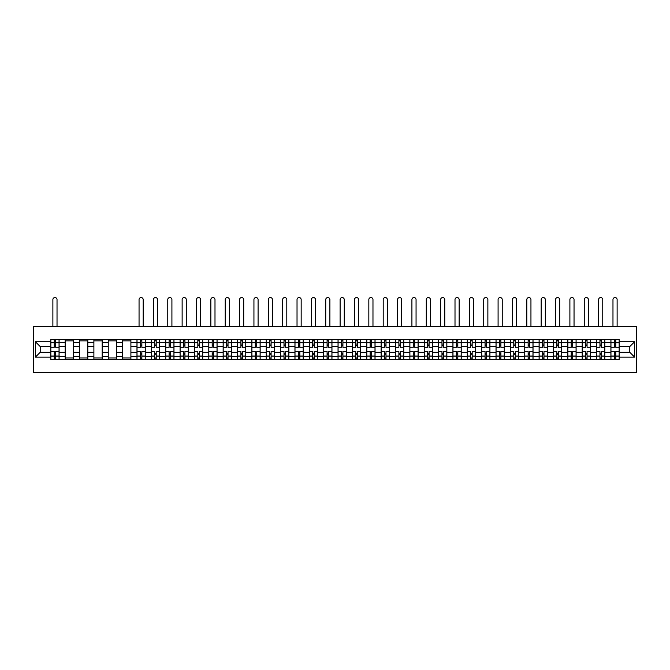 <?xml version="1.0" encoding="UTF-8"?>
<svg xmlns="http://www.w3.org/2000/svg" width="670" height="670" viewBox="0 0 670 670"><rect width="100%" height="100%" fill="white"/><g stroke="black" fill="none" stroke-linecap="round" stroke-linejoin="round"><path stroke-width="1" d="M33.5 372.445L636.5 372.445L636.5 326.416L33.5 326.416L33.5 372.445M65.166 359.329L65.166 342.345L59.094 342.345L59.094 359.329M59.094 342.345L59.094 339.531M65.166 342.345L65.166 339.531M73.457 339.531L73.457 359.329M79.529 359.329L79.529 339.531M87.812 339.531L87.812 359.329M93.892 359.329L93.892 339.531M102.175 339.531L102.175 359.329M108.255 359.329L108.255 339.531M116.538 339.531L116.538 359.329M122.618 359.329L122.618 339.531M130.901 339.531L130.901 359.329M136.973 359.329L136.973 339.531M145.264 339.531L145.264 359.329M151.336 359.329L151.336 339.531M159.627 339.531L159.627 359.329M165.699 359.329L165.699 339.531M173.982 339.531L173.982 359.329M180.062 359.329L180.062 339.531M188.345 339.531L188.345 359.329M194.426 359.329L194.426 339.531M202.708 339.531L202.708 359.329M208.78 359.329L208.78 339.531M217.072 339.531L217.072 359.329M223.144 359.329L223.144 339.531M231.435 339.531L231.435 359.329M237.507 359.329L237.507 339.531M245.79 339.531L245.79 359.329M251.87 359.329L251.87 339.531M260.153 339.531L260.153 359.329M266.233 359.329L266.233 339.531M274.516 339.531L274.516 359.329M280.596 359.329L280.596 339.531M288.879 339.531L288.879 359.329M294.951 359.329L294.951 339.531M303.242 339.531L303.242 359.329M309.314 359.329L309.314 339.531M317.597 339.531L317.597 359.329M323.677 359.329L323.677 339.531M331.96 339.531L331.96 359.329M338.04 359.329L338.04 339.531M346.323 339.531L346.323 359.329M352.403 359.329L352.403 339.531M360.686 339.531L360.686 359.329M366.758 359.329L366.758 339.531M375.049 339.531L375.049 359.329M381.121 359.329L381.121 339.531M389.404 339.531L389.404 359.329M395.484 359.329L395.484 339.531M403.767 339.531L403.767 359.329M409.847 359.329L409.847 339.531M418.13 339.531L418.13 359.329M424.21 359.329L424.21 339.531M432.493 339.531L432.493 359.329M438.565 359.329L438.565 339.531M446.856 339.531L446.856 359.329M452.928 359.329L452.928 339.531M461.22 339.531L461.22 359.329M467.292 359.329L467.292 339.531M475.574 339.531L475.574 359.329M481.655 359.329L481.655 339.531M489.938 339.531L489.938 359.329M496.018 359.329L496.018 339.531M504.301 339.531L504.301 359.329M510.373 359.329L510.373 339.531M518.664 339.531L518.664 359.329M524.736 359.329L524.736 339.531M533.027 339.531L533.027 359.329M539.099 359.329L539.099 339.531M547.382 339.531L547.382 359.329M553.462 359.329L553.462 339.531M561.745 339.531L561.745 359.329M567.825 359.329L567.825 339.531M576.108 339.531L576.108 359.329M582.188 359.329L582.188 339.531M590.471 339.531L590.471 359.329M596.543 359.329L596.543 339.531M604.834 339.531L604.834 359.329M610.906 359.329L610.906 339.531M610.906 352.286L604.834 352.286M596.543 352.286L590.471 352.286M582.188 352.286L576.108 352.286M567.825 352.286L561.745 352.286M553.462 352.286L547.382 352.286M539.099 352.286L533.027 352.286M524.736 352.286L518.664 352.286M510.373 352.286L504.301 352.286M496.018 352.286L489.938 352.286M481.655 352.286L475.574 352.286M467.292 352.286L461.22 352.286M452.928 352.286L446.856 352.286M438.565 352.286L432.493 352.286M424.21 352.286L418.13 352.286M409.847 352.286L403.767 352.286M395.484 352.286L389.404 352.286M381.121 352.286L375.049 352.286M366.758 352.286L360.686 352.286M352.403 352.286L346.323 352.286M338.04 352.286L331.96 352.286M323.677 352.286L317.597 352.286M309.314 352.286L303.242 352.286M294.951 352.286L288.879 352.286M280.596 352.286L274.516 352.286M266.233 352.286L260.153 352.286M251.87 352.286L245.79 352.286M237.507 352.286L231.435 352.286M223.144 352.286L217.072 352.286M208.78 352.286L202.708 352.286M194.426 352.286L188.345 352.286M180.062 352.286L173.982 352.286M165.699 352.286L159.627 352.286M151.336 352.286L145.264 352.286M136.973 352.286L130.901 352.286M122.618 352.286L116.538 352.286M108.255 352.286L102.175 352.286M93.892 352.286L87.812 352.286M79.529 352.286L73.457 352.286M65.166 352.286L59.094 352.286M610.906 346.574L604.834 346.574M596.543 346.574L590.471 346.574M582.188 346.574L576.108 346.574M567.825 346.574L561.745 346.574M553.462 346.574L547.382 346.574M539.099 346.574L533.027 346.574M524.736 346.574L518.664 346.574M510.373 346.574L504.301 346.574M496.018 346.574L489.938 346.574M481.655 346.574L475.574 346.574M467.292 346.574L461.22 346.574M452.928 346.574L446.856 346.574M438.565 346.574L432.493 346.574M424.21 346.574L418.13 346.574M409.847 346.574L403.767 346.574M395.484 346.574L389.404 346.574M381.121 346.574L375.049 346.574M366.758 346.574L360.686 346.574M352.403 346.574L346.323 346.574M338.04 346.574L331.96 346.574M323.677 346.574L317.597 346.574M309.314 346.574L303.242 346.574M294.951 346.574L288.879 346.574M280.596 346.574L274.516 346.574M266.233 346.574L260.153 346.574M251.87 346.574L245.79 346.574M237.507 346.574L231.435 346.574M223.144 346.574L217.072 346.574M208.78 346.574L202.708 346.574M194.426 346.574L188.345 346.574M180.062 346.574L173.982 346.574M165.699 346.574L159.627 346.574M151.336 346.574L145.264 346.574M136.973 346.574L130.901 346.574M122.618 346.574L116.538 346.574M108.255 346.574L102.175 346.574M93.892 346.574L87.812 346.574M79.529 346.574L73.457 346.574M65.166 346.574L59.094 346.574M40.217 352.286L50.811 352.286L50.811 346.574L40.217 346.574L40.217 352.286L35.343 357.16L35.343 341.7L50.811 341.7L50.811 346.574M619.189 346.574L619.189 352.286L629.783 352.286L629.783 346.574L619.189 346.574L619.189 339.531L50.811 339.531L50.811 341.7M619.189 341.7L634.658 341.7L634.658 357.16L619.189 357.16L619.189 352.286M50.811 352.286L50.811 359.329L619.189 359.329L619.189 357.16M50.811 357.16L35.343 357.16M55.685 357.947L54.211 357.947M54.211 340.913L55.685 340.913M73.457 357.947L65.166 357.947M65.166 340.913L73.457 340.913M87.812 357.947L79.529 357.947M79.529 340.913L87.812 340.913M102.175 357.947L93.892 357.947M93.892 340.913L102.175 340.913M116.538 357.947L108.255 357.947M108.255 340.913L116.538 340.913M130.901 357.947L122.618 357.947M122.618 340.913L130.901 340.913M141.856 357.947L140.382 357.947M140.382 340.913L141.856 340.913M156.219 357.947L154.745 357.947M154.745 340.913L156.219 340.913M170.582 357.947L169.108 357.947M169.108 340.913L170.582 340.913M184.937 357.947L183.471 357.947M183.471 340.913L184.937 340.913M199.3 357.947L197.826 357.947M197.826 340.913L199.3 340.913M213.663 357.947L212.189 357.947M212.189 340.913L213.663 340.913M228.026 357.947L226.552 357.947M226.552 340.913L228.026 340.913M242.389 357.947L240.915 357.947M240.915 340.913L242.389 340.913M256.744 357.947L255.278 357.947M255.278 340.913L256.744 340.913M271.107 357.947L269.633 357.947M269.633 340.913L271.107 340.913M285.47 357.947L283.996 357.947M283.996 340.913L285.47 340.913M299.833 357.947L298.359 357.947M298.359 340.913L299.833 340.913M314.197 357.947L312.722 357.947M312.722 340.913L314.197 340.913M328.56 357.947L327.086 357.947M327.086 340.913L328.56 340.913M342.914 357.947L341.44 357.947M341.44 340.913L342.914 340.913M357.278 357.947L355.803 357.947M355.803 340.913L357.278 340.913M371.641 357.947L370.167 357.947M370.167 340.913L371.641 340.913M386.004 357.947L384.53 357.947M384.53 340.913L386.004 340.913M400.367 357.947L398.893 357.947M398.893 340.913L400.367 340.913M414.722 357.947L413.256 357.947M413.256 340.913L414.722 340.913M429.085 357.947L427.611 357.947M427.611 340.913L429.085 340.913M443.448 357.947L441.974 357.947M441.974 340.913L443.448 340.913M457.811 357.947L456.337 357.947M456.337 340.913L457.811 340.913M472.174 357.947L470.7 357.947M470.7 340.913L472.174 340.913M486.529 357.947L485.063 357.947M485.063 340.913L486.529 340.913M500.892 357.947L499.418 357.947M499.418 340.913L500.892 340.913M515.255 357.947L513.781 357.947M513.781 340.913L515.255 340.913M529.618 357.947L528.144 357.947M528.144 340.913L529.618 340.913M543.981 357.947L542.507 357.947M542.507 340.913L543.981 340.913M558.336 357.947L556.87 357.947M556.87 340.913L558.336 340.913M572.699 357.947L571.225 357.947M571.225 340.913L572.699 340.913M587.062 357.947L585.588 357.947M585.588 340.913L587.062 340.913M601.426 357.947L599.952 357.947M599.952 340.913L601.426 340.913M615.789 357.947L614.315 357.947M614.315 340.913L615.789 340.913M35.343 341.7L40.217 346.574M629.783 352.286L634.658 357.16M629.783 346.574L634.658 341.7M59.044 359.329L59.044 347.269L55.685 347.269L55.685 339.531M54.211 339.531L54.211 347.269L50.853 347.269L50.853 339.531M57.025 326.416L57.025 299.624A2.069 2.069 0 0 0 54.948 297.555A2.069 2.069 0 0 0 52.88 299.624L52.88 326.416M59.044 347.269L59.044 339.531M50.853 359.329L50.853 351.591L54.211 351.591L54.211 359.329M55.685 359.329L55.685 351.591L59.044 351.591M54.211 345.243L55.685 345.243M50.853 351.591L50.853 347.269M55.685 353.618L54.211 353.618M55.685 358.132L54.211 358.132M54.211 354.815L55.685 354.815M55.685 344.045L54.211 344.045M54.211 340.728L55.685 340.728M145.214 359.329L145.214 347.269L141.856 347.269L141.856 339.531M140.382 339.531L140.382 347.269L137.023 347.269L137.023 339.531M143.187 326.416L143.187 299.624A2.069 2.069 0 0 0 141.119 297.555A2.069 2.069 0 0 0 139.05 299.624L139.05 326.416M145.214 347.269L145.214 339.531M137.023 359.329L137.023 351.591L140.382 351.591L140.382 359.329M141.856 359.329L141.856 351.591L145.214 351.591M140.382 345.243L141.856 345.243M137.023 351.591L137.023 347.269M141.856 353.618L140.382 353.618M141.856 358.132L140.382 358.132M140.382 354.815L141.856 354.815M141.856 344.045L140.382 344.045M140.382 340.728L141.856 340.728M159.577 359.329L159.577 347.269L156.219 347.269L156.219 339.531M154.745 339.531L154.745 347.269L151.386 347.269L151.386 339.531M157.55 326.416L157.55 299.624A2.069 2.069 0 0 0 155.482 297.555A2.069 2.069 0 0 0 153.413 299.624L153.413 326.416M159.577 347.269L159.577 339.531M151.386 359.329L151.386 351.591L154.745 351.591L154.745 359.329M156.219 359.329L156.219 351.591L159.577 351.591M154.745 345.243L156.219 345.243M151.386 351.591L151.386 347.269M156.219 353.618L154.745 353.618M156.219 358.132L154.745 358.132M154.745 354.815L156.219 354.815M156.219 344.045L154.745 344.045M154.745 340.728L156.219 340.728M173.94 359.329L173.94 347.269L170.582 347.269L170.582 339.531M169.108 339.531L169.108 347.269L165.75 347.269L165.75 339.531M171.914 326.416L171.914 299.624A2.069 2.069 0 0 0 169.845 297.555A2.069 2.069 0 0 0 167.768 299.624L167.768 326.416M173.94 347.269L173.94 339.531M165.75 359.329L165.75 351.591L169.108 351.591L169.108 359.329M170.582 359.329L170.582 351.591L173.94 351.591M169.108 345.243L170.582 345.243M165.75 351.591L165.75 347.269M170.582 353.618L169.108 353.618M170.582 358.132L169.108 358.132M169.108 354.815L170.582 354.815M170.582 344.045L169.108 344.045M169.108 340.728L170.582 340.728M188.304 359.329L188.304 347.269L184.937 347.269L184.937 339.531M183.471 339.531L183.471 347.269L180.104 347.269L180.104 339.531M186.277 326.416L186.277 299.624A2.069 2.069 0 0 0 184.208 297.555A2.069 2.069 0 0 0 182.131 299.624L182.131 326.416M188.304 347.269L188.304 339.531M180.104 359.329L180.104 351.591L183.471 351.591L183.471 359.329M184.937 359.329L184.937 351.591L188.304 351.591M183.471 345.243L184.937 345.243M180.104 351.591L180.104 347.269M184.937 353.618L183.471 353.618M184.937 358.132L183.471 358.132M183.471 354.815L184.937 354.815M184.937 344.045L183.471 344.045M183.471 340.728L184.937 340.728M202.658 359.329L202.658 347.269L199.3 347.269L199.3 339.531M197.826 339.531L197.826 347.269L194.468 347.269L194.468 339.531M200.64 326.416L200.64 299.624A2.069 2.069 0 0 0 198.563 297.555A2.069 2.069 0 0 0 196.494 299.624L196.494 326.416M202.658 347.269L202.658 339.531M194.468 359.329L194.468 351.591L197.826 351.591L197.826 359.329M199.3 359.329L199.3 351.591L202.658 351.591M197.826 345.243L199.3 345.243M194.468 351.591L194.468 347.269M199.3 353.618L197.826 353.618M199.3 358.132L197.826 358.132M197.826 354.815L199.3 354.815M199.3 344.045L197.826 344.045M197.826 340.728L199.3 340.728M217.021 359.329L217.021 347.269L213.663 347.269L213.663 339.531M212.189 339.531L212.189 347.269L208.831 347.269L208.831 339.531M214.995 326.416L214.995 299.624A2.069 2.069 0 0 0 212.926 297.555A2.069 2.069 0 0 0 210.857 299.624L210.857 326.416M217.021 347.269L217.021 339.531M208.831 359.329L208.831 351.591L212.189 351.591L212.189 359.329M213.663 359.329L213.663 351.591L217.021 351.591M212.189 345.243L213.663 345.243M208.831 351.591L208.831 347.269M213.663 353.618L212.189 353.618M213.663 358.132L212.189 358.132M212.189 354.815L213.663 354.815M213.663 344.045L212.189 344.045M212.189 340.728L213.663 340.728M231.384 359.329L231.384 347.269L228.026 347.269L228.026 339.531M226.552 339.531L226.552 347.269L223.194 347.269L223.194 339.531M229.358 326.416L229.358 299.624A2.069 2.069 0 0 0 227.289 297.555A2.069 2.069 0 0 0 225.221 299.624L225.221 326.416M231.384 347.269L231.384 339.531M223.194 359.329L223.194 351.591L226.552 351.591L226.552 359.329M228.026 359.329L228.026 351.591L231.384 351.591M226.552 345.243L228.026 345.243M223.194 351.591L223.194 347.269M228.026 353.618L226.552 353.618M228.026 358.132L226.552 358.132M226.552 354.815L228.026 354.815M228.026 344.045L226.552 344.045M226.552 340.728L228.026 340.728M245.748 359.329L245.748 347.269L242.389 347.269L242.389 339.531M240.915 339.531L240.915 347.269L237.557 347.269L237.557 339.531M243.721 326.416L243.721 299.624A2.069 2.069 0 0 0 241.652 297.555A2.069 2.069 0 0 0 239.575 299.624L239.575 326.416M245.748 347.269L245.748 339.531M237.557 359.329L237.557 351.591L240.915 351.591L240.915 359.329M242.389 359.329L242.389 351.591L245.748 351.591M240.915 345.243L242.389 345.243M237.557 351.591L237.557 347.269M242.389 353.618L240.915 353.618M242.389 358.132L240.915 358.132M240.915 354.815L242.389 354.815M242.389 344.045L240.915 344.045M240.915 340.728L242.389 340.728M260.111 359.329L260.111 347.269L256.744 347.269L256.744 339.531M255.278 339.531L255.278 347.269L251.912 347.269L251.912 339.531M258.084 326.416L258.084 299.624A2.069 2.069 0 0 0 256.015 297.555A2.069 2.069 0 0 0 253.938 299.624L253.938 326.416M260.111 347.269L260.111 339.531M251.912 359.329L251.912 351.591L255.278 351.591L255.278 359.329M256.744 359.329L256.744 351.591L260.111 351.591M255.278 345.243L256.744 345.243M251.912 351.591L251.912 347.269M256.744 353.618L255.278 353.618M256.744 358.132L255.278 358.132M255.278 354.815L256.744 354.815M256.744 344.045L255.278 344.045M255.278 340.728L256.744 340.728M274.474 359.329L274.474 347.269L271.107 347.269L271.107 339.531M269.633 339.531L269.633 347.269L266.275 347.269L266.275 339.531M272.447 326.416L272.447 299.624A2.069 2.069 0 0 0 270.37 297.555A2.069 2.069 0 0 0 268.302 299.624L268.302 326.416M274.474 347.269L274.474 339.531M266.275 359.329L266.275 351.591L269.633 351.591L269.633 359.329M271.107 359.329L271.107 351.591L274.474 351.591M269.633 345.243L271.107 345.243M266.275 351.591L266.275 347.269M271.107 353.618L269.633 353.618M271.107 358.132L269.633 358.132M269.633 354.815L271.107 354.815M271.107 344.045L269.633 344.045M269.633 340.728L271.107 340.728M288.829 359.329L288.829 347.269L285.47 347.269L285.47 339.531M283.996 339.531L283.996 347.269L280.638 347.269L280.638 339.531M286.802 326.416L286.802 299.624A2.069 2.069 0 0 0 284.733 297.555A2.069 2.069 0 0 0 282.665 299.624L282.665 326.416M288.829 347.269L288.829 339.531M280.638 359.329L280.638 351.591L283.996 351.591L283.996 359.329M285.47 359.329L285.47 351.591L288.829 351.591M283.996 345.243L285.47 345.243M280.638 351.591L280.638 347.269M285.47 353.618L283.996 353.618M285.47 358.132L283.996 358.132M283.996 354.815L285.47 354.815M285.47 344.045L283.996 344.045M283.996 340.728L285.47 340.728M303.192 359.329L303.192 347.269L299.833 347.269L299.833 339.531M298.359 339.531L298.359 347.269L295.001 347.269L295.001 339.531M301.165 326.416L301.165 299.624A2.069 2.069 0 0 0 299.096 297.555A2.069 2.069 0 0 0 297.028 299.624L297.028 326.416M303.192 347.269L303.192 339.531M295.001 359.329L295.001 351.591L298.359 351.591L298.359 359.329M299.833 359.329L299.833 351.591L303.192 351.591M298.359 345.243L299.833 345.243M295.001 351.591L295.001 347.269M299.833 353.618L298.359 353.618M299.833 358.132L298.359 358.132M298.359 354.815L299.833 354.815M299.833 344.045L298.359 344.045M298.359 340.728L299.833 340.728M317.555 359.329L317.555 347.269L314.197 347.269L314.197 339.531M312.722 339.531L312.722 347.269L309.364 347.269L309.364 339.531M315.528 326.416L315.528 299.624A2.069 2.069 0 0 0 313.459 297.555A2.069 2.069 0 0 0 311.382 299.624L311.382 326.416M317.555 347.269L317.555 339.531M309.364 359.329L309.364 351.591L312.722 351.591L312.722 359.329M314.197 359.329L314.197 351.591L317.555 351.591M312.722 345.243L314.197 345.243M309.364 351.591L309.364 347.269M314.197 353.618L312.722 353.618M314.197 358.132L312.722 358.132M312.722 354.815L314.197 354.815M314.197 344.045L312.722 344.045M312.722 340.728L314.197 340.728M331.918 359.329L331.918 347.269L328.56 347.269L328.56 339.531M327.086 339.531L327.086 347.269L323.719 347.269L323.719 339.531M329.891 326.416L329.891 299.624A2.069 2.069 0 0 0 327.823 297.555A2.069 2.069 0 0 0 325.746 299.624L325.746 326.416M331.918 347.269L331.918 339.531M323.719 359.329L323.719 351.591L327.086 351.591L327.086 359.329M328.56 359.329L328.56 351.591L331.918 351.591M327.086 345.243L328.56 345.243M323.719 351.591L323.719 347.269M328.56 353.618L327.086 353.618M328.56 358.132L327.086 358.132M327.086 354.815L328.56 354.815M328.56 344.045L327.086 344.045M327.086 340.728L328.56 340.728M346.281 359.329L346.281 347.269L342.914 347.269L342.914 339.531M341.44 339.531L341.44 347.269L338.082 347.269L338.082 339.531M344.254 326.416L344.254 299.624A2.069 2.069 0 0 0 342.177 297.555A2.069 2.069 0 0 0 340.109 299.624L340.109 326.416M346.281 347.269L346.281 339.531M338.082 359.329L338.082 351.591L341.44 351.591L341.44 359.329M342.914 359.329L342.914 351.591L346.281 351.591M341.44 345.243L342.914 345.243M338.082 351.591L338.082 347.269M342.914 353.618L341.44 353.618M342.914 358.132L341.44 358.132M341.44 354.815L342.914 354.815M342.914 344.045L341.44 344.045M341.44 340.728L342.914 340.728M360.636 359.329L360.636 347.269L357.278 347.269L357.278 339.531M355.803 339.531L355.803 347.269L352.445 347.269L352.445 339.531M358.618 326.416L358.618 299.624A2.069 2.069 0 0 0 356.541 297.555A2.069 2.069 0 0 0 354.472 299.624L354.472 326.416M360.636 347.269L360.636 339.531M352.445 359.329L352.445 351.591L355.803 351.591L355.803 359.329M357.278 359.329L357.278 351.591L360.636 351.591M355.803 345.243L357.278 345.243M352.445 351.591L352.445 347.269M357.278 353.618L355.803 353.618M357.278 358.132L355.803 358.132M355.803 354.815L357.278 354.815M357.278 344.045L355.803 344.045M355.803 340.728L357.278 340.728M374.999 359.329L374.999 347.269L371.641 347.269L371.641 339.531M370.167 339.531L370.167 347.269L366.808 347.269L366.808 339.531M372.972 326.416L372.972 299.624A2.069 2.069 0 0 0 370.904 297.555A2.069 2.069 0 0 0 368.835 299.624L368.835 326.416M374.999 347.269L374.999 339.531M366.808 359.329L366.808 351.591L370.167 351.591L370.167 359.329M371.641 359.329L371.641 351.591L374.999 351.591M370.167 345.243L371.641 345.243M366.808 351.591L366.808 347.269M371.641 353.618L370.167 353.618M371.641 358.132L370.167 358.132M370.167 354.815L371.641 354.815M371.641 344.045L370.167 344.045M370.167 340.728L371.641 340.728M389.362 359.329L389.362 347.269L386.004 347.269L386.004 339.531M384.53 339.531L384.53 347.269L381.171 347.269L381.171 339.531M387.335 326.416L387.335 299.624A2.069 2.069 0 0 0 385.267 297.555A2.069 2.069 0 0 0 383.198 299.624L383.198 326.416M389.362 347.269L389.362 339.531M381.171 359.329L381.171 351.591L384.53 351.591L384.53 359.329M386.004 359.329L386.004 351.591L389.362 351.591M384.53 345.243L386.004 345.243M381.171 351.591L381.171 347.269M386.004 353.618L384.53 353.618M386.004 358.132L384.53 358.132M384.53 354.815L386.004 354.815M386.004 344.045L384.53 344.045M384.53 340.728L386.004 340.728M403.725 359.329L403.725 347.269L400.367 347.269L400.367 339.531M398.893 339.531L398.893 347.269L395.526 347.269L395.526 339.531M401.699 326.416L401.699 299.624A2.069 2.069 0 0 0 399.63 297.555A2.069 2.069 0 0 0 397.553 299.624L397.553 326.416M403.725 347.269L403.725 339.531M395.526 359.329L395.526 351.591L398.893 351.591L398.893 359.329M400.367 359.329L400.367 351.591L403.725 351.591M398.893 345.243L400.367 345.243M395.526 351.591L395.526 347.269M400.367 353.618L398.893 353.618M400.367 358.132L398.893 358.132M398.893 354.815L400.367 354.815M400.367 344.045L398.893 344.045M398.893 340.728L400.367 340.728M418.088 359.329L418.088 347.269L414.722 347.269L414.722 339.531M413.256 339.531L413.256 347.269L409.889 347.269L409.889 339.531M416.062 326.416L416.062 299.624A2.069 2.069 0 0 0 413.985 297.555A2.069 2.069 0 0 0 411.916 299.624L411.916 326.416M418.088 347.269L418.088 339.531M409.889 359.329L409.889 351.591L413.256 351.591L413.256 359.329M414.722 359.329L414.722 351.591L418.088 351.591M413.256 345.243L414.722 345.243M409.889 351.591L409.889 347.269M414.722 353.618L413.256 353.618M414.722 358.132L413.256 358.132M413.256 354.815L414.722 354.815M414.722 344.045L413.256 344.045M413.256 340.728L414.722 340.728M432.443 359.329L432.443 347.269L429.085 347.269L429.085 339.531M427.611 339.531L427.611 347.269L424.252 347.269L424.252 339.531M430.425 326.416L430.425 299.624A2.069 2.069 0 0 0 428.348 297.555A2.069 2.069 0 0 0 426.279 299.624L426.279 326.416M432.443 347.269L432.443 339.531M424.252 359.329L424.252 351.591L427.611 351.591L427.611 359.329M429.085 359.329L429.085 351.591L432.443 351.591M427.611 345.243L429.085 345.243M424.252 351.591L424.252 347.269M429.085 353.618L427.611 353.618M429.085 358.132L427.611 358.132M427.611 354.815L429.085 354.815M429.085 344.045L427.611 344.045M427.611 340.728L429.085 340.728M446.806 359.329L446.806 347.269L443.448 347.269L443.448 339.531M441.974 339.531L441.974 347.269L438.616 347.269L438.616 339.531M444.78 326.416L444.78 299.624A2.069 2.069 0 0 0 442.711 297.555A2.069 2.069 0 0 0 440.642 299.624L440.642 326.416M446.806 347.269L446.806 339.531M438.616 359.329L438.616 351.591L441.974 351.591L441.974 359.329M443.448 359.329L443.448 351.591L446.806 351.591M441.974 345.243L443.448 345.243M438.616 351.591L438.616 347.269M443.448 353.618L441.974 353.618M443.448 358.132L441.974 358.132M441.974 354.815L443.448 354.815M443.448 344.045L441.974 344.045M441.974 340.728L443.448 340.728M461.169 359.329L461.169 347.269L457.811 347.269L457.811 339.531M456.337 339.531L456.337 347.269L452.979 347.269L452.979 339.531M459.143 326.416L459.143 299.624A2.069 2.069 0 0 0 457.074 297.555A2.069 2.069 0 0 0 455.005 299.624L455.005 326.416M461.169 347.269L461.169 339.531M452.979 359.329L452.979 351.591L456.337 351.591L456.337 359.329M457.811 359.329L457.811 351.591L461.169 351.591M456.337 345.243L457.811 345.243M452.979 351.591L452.979 347.269M457.811 353.618L456.337 353.618M457.811 358.132L456.337 358.132M456.337 354.815L457.811 354.815M457.811 344.045L456.337 344.045M456.337 340.728L457.811 340.728M475.532 359.329L475.532 347.269L472.174 347.269L472.174 339.531M470.7 339.531L470.7 347.269L467.342 347.269L467.342 339.531M473.506 326.416L473.506 299.624A2.069 2.069 0 0 0 471.437 297.555A2.069 2.069 0 0 0 469.36 299.624L469.36 326.416M475.532 347.269L475.532 339.531M467.342 359.329L467.342 351.591L470.7 351.591L470.7 359.329M472.174 359.329L472.174 351.591L475.532 351.591M470.7 345.243L472.174 345.243M467.342 351.591L467.342 347.269M472.174 353.618L470.7 353.618M472.174 358.132L470.7 358.132M470.7 354.815L472.174 354.815M472.174 344.045L470.7 344.045M470.7 340.728L472.174 340.728M489.896 359.329L489.896 347.269L486.529 347.269L486.529 339.531M485.063 339.531L485.063 347.269L481.696 347.269L481.696 339.531M487.869 326.416L487.869 299.624A2.069 2.069 0 0 0 485.792 297.555A2.069 2.069 0 0 0 483.723 299.624L483.723 326.416M489.896 347.269L489.896 339.531M481.696 359.329L481.696 351.591L485.063 351.591L485.063 359.329M486.529 359.329L486.529 351.591L489.896 351.591M485.063 345.243L486.529 345.243M481.696 351.591L481.696 347.269M486.529 353.618L485.063 353.618M486.529 358.132L485.063 358.132M485.063 354.815L486.529 354.815M486.529 344.045L485.063 344.045M485.063 340.728L486.529 340.728M504.25 359.329L504.25 347.269L500.892 347.269L500.892 339.531M499.418 339.531L499.418 347.269L496.06 347.269L496.06 339.531M502.232 326.416L502.232 299.624A2.069 2.069 0 0 0 500.155 297.555A2.069 2.069 0 0 0 498.086 299.624L498.086 326.416M504.25 347.269L504.25 339.531M496.06 359.329L496.06 351.591L499.418 351.591L499.418 359.329M500.892 359.329L500.892 351.591L504.25 351.591M499.418 345.243L500.892 345.243M496.06 351.591L496.06 347.269M500.892 353.618L499.418 353.618M500.892 358.132L499.418 358.132M499.418 354.815L500.892 354.815M500.892 344.045L499.418 344.045M499.418 340.728L500.892 340.728M518.614 359.329L518.614 347.269L515.255 347.269L515.255 339.531M513.781 339.531L513.781 347.269L510.423 347.269L510.423 339.531M516.587 326.416L516.587 299.624A2.069 2.069 0 0 0 514.518 297.555A2.069 2.069 0 0 0 512.45 299.624L512.45 326.416M518.614 347.269L518.614 339.531M510.423 359.329L510.423 351.591L513.781 351.591L513.781 359.329M515.255 359.329L515.255 351.591L518.614 351.591M513.781 345.243L515.255 345.243M510.423 351.591L510.423 347.269M515.255 353.618L513.781 353.618M515.255 358.132L513.781 358.132M513.781 354.815L515.255 354.815M515.255 344.045L513.781 344.045M513.781 340.728L515.255 340.728M532.977 359.329L532.977 347.269L529.618 347.269L529.618 339.531M528.144 339.531L528.144 347.269L524.786 347.269L524.786 339.531M530.95 326.416L530.95 299.624A2.069 2.069 0 0 0 528.881 297.555A2.069 2.069 0 0 0 526.813 299.624L526.813 326.416M532.977 347.269L532.977 339.531M524.786 359.329L524.786 351.591L528.144 351.591L528.144 359.329M529.618 359.329L529.618 351.591L532.977 351.591M528.144 345.243L529.618 345.243M524.786 351.591L524.786 347.269M529.618 353.618L528.144 353.618M529.618 358.132L528.144 358.132M528.144 354.815L529.618 354.815M529.618 344.045L528.144 344.045M528.144 340.728L529.618 340.728M547.34 359.329L547.34 347.269L543.981 347.269L543.981 339.531M542.507 339.531L542.507 347.269L539.149 347.269L539.149 339.531M545.313 326.416L545.313 299.624A2.069 2.069 0 0 0 543.244 297.555A2.069 2.069 0 0 0 541.167 299.624L541.167 326.416M547.34 347.269L547.34 339.531M539.149 359.329L539.149 351.591L542.507 351.591L542.507 359.329M543.981 359.329L543.981 351.591L547.34 351.591M542.507 345.243L543.981 345.243M539.149 351.591L539.149 347.269M543.981 353.618L542.507 353.618M543.981 358.132L542.507 358.132M542.507 354.815L543.981 354.815M543.981 344.045L542.507 344.045M542.507 340.728L543.981 340.728M561.703 359.329L561.703 347.269L558.336 347.269L558.336 339.531M556.87 339.531L556.87 347.269L553.504 347.269L553.504 339.531M559.676 326.416L559.676 299.624A2.069 2.069 0 0 0 557.607 297.555A2.069 2.069 0 0 0 555.531 299.624L555.531 326.416M561.703 347.269L561.703 339.531M553.504 359.329L553.504 351.591L556.87 351.591L556.87 359.329M558.336 359.329L558.336 351.591L561.703 351.591M556.87 345.243L558.336 345.243M553.504 351.591L553.504 347.269M558.336 353.618L556.87 353.618M558.336 358.132L556.87 358.132M556.87 354.815L558.336 354.815M558.336 344.045L556.87 344.045M556.87 340.728L558.336 340.728M576.066 359.329L576.066 347.269L572.699 347.269L572.699 339.531M571.225 339.531L571.225 347.269L567.867 347.269L567.867 339.531M574.039 326.416L574.039 299.624A2.069 2.069 0 0 0 571.962 297.555A2.069 2.069 0 0 0 569.894 299.624L569.894 326.416M576.066 347.269L576.066 339.531M567.867 359.329L567.867 351.591L571.225 351.591L571.225 359.329M572.699 359.329L572.699 351.591L576.066 351.591M571.225 345.243L572.699 345.243M567.867 351.591L567.867 347.269M572.699 353.618L571.225 353.618M572.699 358.132L571.225 358.132M571.225 354.815L572.699 354.815M572.699 344.045L571.225 344.045M571.225 340.728L572.699 340.728M590.421 359.329L590.421 347.269L587.062 347.269L587.062 339.531M585.588 339.531L585.588 347.269L582.23 347.269L582.23 339.531M588.394 326.416L588.394 299.624A2.069 2.069 0 0 0 586.325 297.555A2.069 2.069 0 0 0 584.257 299.624L584.257 326.416M590.421 347.269L590.421 339.531M582.23 359.329L582.23 351.591L585.588 351.591L585.588 359.329M587.062 359.329L587.062 351.591L590.421 351.591M585.588 345.243L587.062 345.243M582.23 351.591L582.23 347.269M587.062 353.618L585.588 353.618M587.062 358.132L585.588 358.132M585.588 354.815L587.062 354.815M587.062 344.045L585.588 344.045M585.588 340.728L587.062 340.728M604.784 359.329L604.784 347.269L601.426 347.269L601.426 339.531M599.952 339.531L599.952 347.269L596.593 347.269L596.593 339.531M602.757 326.416L602.757 299.624A2.069 2.069 0 0 0 600.688 297.555A2.069 2.069 0 0 0 598.62 299.624L598.62 326.416M604.784 347.269L604.784 339.531M596.593 359.329L596.593 351.591L599.952 351.591L599.952 359.329M601.426 359.329L601.426 351.591L604.784 351.591M599.952 345.243L601.426 345.243M596.593 351.591L596.593 347.269M601.426 353.618L599.952 353.618M601.426 358.132L599.952 358.132M599.952 354.815L601.426 354.815M601.426 344.045L599.952 344.045M599.952 340.728L601.426 340.728M619.147 359.329L619.147 347.269L615.789 347.269L615.789 339.531M614.315 339.531L614.315 347.269L610.956 347.269L610.956 339.531M617.12 326.416L617.12 299.624A2.069 2.069 0 0 0 615.052 297.555A2.069 2.069 0 0 0 612.975 299.624L612.975 326.416M619.147 347.269L619.147 339.531M610.956 359.329L610.956 351.591L614.315 351.591L614.315 359.329M615.789 359.329L615.789 351.591L619.147 351.591M614.315 345.243L615.789 345.243M610.956 351.591L610.956 347.269M615.789 353.618L614.315 353.618M615.789 358.132L614.315 358.132M614.315 354.815L615.789 354.815M615.789 344.045L614.315 344.045M614.315 340.728L615.789 340.728M596.543 342.345L590.471 342.345M582.188 342.345L576.108 342.345M567.825 342.345L561.745 342.345M553.462 342.345L547.382 342.345M539.099 342.345L533.027 342.345M524.736 342.345L518.664 342.345M510.373 342.345L504.301 342.345M496.018 342.345L489.938 342.345M481.655 342.345L475.574 342.345M467.292 342.345L461.22 342.345M452.928 342.345L446.856 342.345M438.565 342.345L432.493 342.345M424.21 342.345L418.13 342.345M409.847 342.345L403.767 342.345M395.484 342.345L389.404 342.345M381.121 342.345L375.049 342.345M366.758 342.345L360.686 342.345M352.403 342.345L346.323 342.345M338.04 342.345L331.96 342.345M323.677 342.345L317.597 342.345M309.314 342.345L303.242 342.345M294.951 342.345L288.879 342.345M280.596 342.345L274.516 342.345M266.233 342.345L260.153 342.345M251.87 342.345L245.79 342.345M237.507 342.345L231.435 342.345M223.144 342.345L217.072 342.345M208.78 342.345L202.708 342.345M194.426 342.345L188.345 342.345M180.062 342.345L173.982 342.345M165.699 342.345L159.627 342.345M151.336 342.345L145.264 342.345M136.973 342.345L130.901 342.345M122.618 342.345L116.538 342.345M108.255 342.345L102.175 342.345M93.892 342.345L87.812 342.345M79.529 342.345L73.457 342.345M610.906 342.345L604.834 342.345M596.543 356.515L590.471 356.515M582.188 356.515L576.108 356.515M567.825 356.515L561.745 356.515M553.462 356.515L547.382 356.515M539.099 356.515L533.027 356.515M524.736 356.515L518.664 356.515M510.373 356.515L504.301 356.515M496.018 356.515L489.938 356.515M481.655 356.515L475.574 356.515M467.292 356.515L461.22 356.515M452.928 356.515L446.856 356.515M438.565 356.515L432.493 356.515M424.21 356.515L418.13 356.515M409.847 356.515L403.767 356.515M395.484 356.515L389.404 356.515M381.121 356.515L375.049 356.515M366.758 356.515L360.686 356.515M352.403 356.515L346.323 356.515M338.04 356.515L331.96 356.515M323.677 356.515L317.597 356.515M309.314 356.515L303.242 356.515M294.951 356.515L288.879 356.515M280.596 356.515L274.516 356.515M266.233 356.515L260.153 356.515M251.87 356.515L245.79 356.515M237.507 356.515L231.435 356.515M223.144 356.515L217.072 356.515M208.78 356.515L202.708 356.515M194.426 356.515L188.345 356.515M180.062 356.515L173.982 356.515M165.699 356.515L159.627 356.515M151.336 356.515L145.264 356.515M136.973 356.515L130.901 356.515M122.618 356.515L116.538 356.515M108.255 356.515L102.175 356.515M93.892 356.515L87.812 356.515M79.529 356.515L73.457 356.515M65.166 356.515L59.094 356.515M610.906 356.515L604.834 356.515M59.044 342.713L55.685 342.713M54.211 342.713L50.853 342.713M54.211 342.831L50.853 342.831M54.211 356.03L50.853 356.03M54.211 356.155L50.853 356.155M59.044 356.155L55.685 356.155M59.044 342.831L55.685 342.831M59.044 356.03L55.685 356.03M145.214 342.713L141.856 342.713M140.382 342.713L137.023 342.713M140.382 342.831L137.023 342.831M140.382 356.03L137.023 356.03M140.382 356.155L137.023 356.155M145.214 356.155L141.856 356.155M145.214 342.831L141.856 342.831M145.214 356.03L141.856 356.03M159.577 342.713L156.219 342.713M154.745 342.713L151.386 342.713M154.745 342.831L151.386 342.831M154.745 356.03L151.386 356.03M154.745 356.155L151.386 356.155M159.577 356.155L156.219 356.155M159.577 342.831L156.219 342.831M159.577 356.03L156.219 356.03M173.94 342.713L170.582 342.713M169.108 342.713L165.75 342.713M169.108 342.831L165.75 342.831M169.108 356.03L165.75 356.03M169.108 356.155L165.75 356.155M173.94 356.155L170.582 356.155M173.94 342.831L170.582 342.831M173.94 356.03L170.582 356.03M188.304 342.713L184.937 342.713M183.471 342.713L180.104 342.713M183.471 342.831L180.104 342.831M183.471 356.03L180.104 356.03M183.471 356.155L180.104 356.155M188.304 356.155L184.937 356.155M188.304 342.831L184.937 342.831M188.304 356.03L184.937 356.03M202.658 342.713L199.3 342.713M197.826 342.713L194.468 342.713M197.826 342.831L194.468 342.831M197.826 356.03L194.468 356.03M197.826 356.155L194.468 356.155M202.658 356.155L199.3 356.155M202.658 342.831L199.3 342.831M202.658 356.03L199.3 356.03M217.021 342.713L213.663 342.713M212.189 342.713L208.831 342.713M212.189 342.831L208.831 342.831M212.189 356.03L208.831 356.03M212.189 356.155L208.831 356.155M217.021 356.155L213.663 356.155M217.021 342.831L213.663 342.831M217.021 356.03L213.663 356.03M231.384 342.713L228.026 342.713M226.552 342.713L223.194 342.713M226.552 342.831L223.194 342.831M226.552 356.03L223.194 356.03M226.552 356.155L223.194 356.155M231.384 356.155L228.026 356.155M231.384 342.831L228.026 342.831M231.384 356.03L228.026 356.03M245.748 342.713L242.389 342.713M240.915 342.713L237.557 342.713M240.915 342.831L237.557 342.831M240.915 356.03L237.557 356.03M240.915 356.155L237.557 356.155M245.748 356.155L242.389 356.155M245.748 342.831L242.389 342.831M245.748 356.03L242.389 356.03M260.111 342.713L256.744 342.713M255.278 342.713L251.912 342.713M255.278 342.831L251.912 342.831M255.278 356.03L251.912 356.03M255.278 356.155L251.912 356.155M260.111 356.155L256.744 356.155M260.111 342.831L256.744 342.831M260.111 356.03L256.744 356.03M274.474 342.713L271.107 342.713M269.633 342.713L266.275 342.713M269.633 342.831L266.275 342.831M269.633 356.03L266.275 356.03M269.633 356.155L266.275 356.155M274.474 356.155L271.107 356.155M274.474 342.831L271.107 342.831M274.474 356.03L271.107 356.03M288.829 342.713L285.47 342.713M283.996 342.713L280.638 342.713M283.996 342.831L280.638 342.831M283.996 356.03L280.638 356.03M283.996 356.155L280.638 356.155M288.829 356.155L285.47 356.155M288.829 342.831L285.47 342.831M288.829 356.03L285.47 356.03M303.192 342.713L299.833 342.713M298.359 342.713L295.001 342.713M298.359 342.831L295.001 342.831M298.359 356.03L295.001 356.03M298.359 356.155L295.001 356.155M303.192 356.155L299.833 356.155M303.192 342.831L299.833 342.831M303.192 356.03L299.833 356.03M317.555 342.713L314.197 342.713M312.722 342.713L309.364 342.713M312.722 342.831L309.364 342.831M312.722 356.03L309.364 356.03M312.722 356.155L309.364 356.155M317.555 356.155L314.197 356.155M317.555 342.831L314.197 342.831M317.555 356.03L314.197 356.03M331.918 342.713L328.56 342.713M327.086 342.713L323.719 342.713M327.086 342.831L323.719 342.831M327.086 356.03L323.719 356.03M327.086 356.155L323.719 356.155M331.918 356.155L328.56 356.155M331.918 342.831L328.56 342.831M331.918 356.03L328.56 356.03M346.281 342.713L342.914 342.713M341.44 342.713L338.082 342.713M341.44 342.831L338.082 342.831M341.44 356.03L338.082 356.03M341.44 356.155L338.082 356.155M346.281 356.155L342.914 356.155M346.281 342.831L342.914 342.831M346.281 356.03L342.914 356.03M360.636 342.713L357.278 342.713M355.803 342.713L352.445 342.713M355.803 342.831L352.445 342.831M355.803 356.03L352.445 356.03M355.803 356.155L352.445 356.155M360.636 356.155L357.278 356.155M360.636 342.831L357.278 342.831M360.636 356.03L357.278 356.03M374.999 342.713L371.641 342.713M370.167 342.713L366.808 342.713M370.167 342.831L366.808 342.831M370.167 356.03L366.808 356.03M370.167 356.155L366.808 356.155M374.999 356.155L371.641 356.155M374.999 342.831L371.641 342.831M374.999 356.03L371.641 356.03M389.362 342.713L386.004 342.713M384.53 342.713L381.171 342.713M384.53 342.831L381.171 342.831M384.53 356.03L381.171 356.03M384.53 356.155L381.171 356.155M389.362 356.155L386.004 356.155M389.362 342.831L386.004 342.831M389.362 356.03L386.004 356.03M403.725 342.713L400.367 342.713M398.893 342.713L395.526 342.713M398.893 342.831L395.526 342.831M398.893 356.03L395.526 356.03M398.893 356.155L395.526 356.155M403.725 356.155L400.367 356.155M403.725 342.831L400.367 342.831M403.725 356.03L400.367 356.03M418.088 342.713L414.722 342.713M413.256 342.713L409.889 342.713M413.256 342.831L409.889 342.831M413.256 356.03L409.889 356.03M413.256 356.155L409.889 356.155M418.088 356.155L414.722 356.155M418.088 342.831L414.722 342.831M418.088 356.03L414.722 356.03M432.443 342.713L429.085 342.713M427.611 342.713L424.252 342.713M427.611 342.831L424.252 342.831M427.611 356.03L424.252 356.03M427.611 356.155L424.252 356.155M432.443 356.155L429.085 356.155M432.443 342.831L429.085 342.831M432.443 356.03L429.085 356.03M446.806 342.713L443.448 342.713M441.974 342.713L438.616 342.713M441.974 342.831L438.616 342.831M441.974 356.03L438.616 356.03M441.974 356.155L438.616 356.155M446.806 356.155L443.448 356.155M446.806 342.831L443.448 342.831M446.806 356.03L443.448 356.03M461.169 342.713L457.811 342.713M456.337 342.713L452.979 342.713M456.337 342.831L452.979 342.831M456.337 356.03L452.979 356.03M456.337 356.155L452.979 356.155M461.169 356.155L457.811 356.155M461.169 342.831L457.811 342.831M461.169 356.03L457.811 356.03M475.532 342.713L472.174 342.713M470.7 342.713L467.342 342.713M470.7 342.831L467.342 342.831M470.7 356.03L467.342 356.03M470.7 356.155L467.342 356.155M475.532 356.155L472.174 356.155M475.532 342.831L472.174 342.831M475.532 356.03L472.174 356.03M489.896 342.713L486.529 342.713M485.063 342.713L481.696 342.713M485.063 342.831L481.696 342.831M485.063 356.03L481.696 356.03M485.063 356.155L481.696 356.155M489.896 356.155L486.529 356.155M489.896 342.831L486.529 342.831M489.896 356.03L486.529 356.03M504.25 342.713L500.892 342.713M499.418 342.713L496.06 342.713M499.418 342.831L496.06 342.831M499.418 356.03L496.06 356.03M499.418 356.155L496.06 356.155M504.25 356.155L500.892 356.155M504.25 342.831L500.892 342.831M504.25 356.03L500.892 356.03M518.614 342.713L515.255 342.713M513.781 342.713L510.423 342.713M513.781 342.831L510.423 342.831M513.781 356.03L510.423 356.03M513.781 356.155L510.423 356.155M518.614 356.155L515.255 356.155M518.614 342.831L515.255 342.831M518.614 356.03L515.255 356.03M532.977 342.713L529.618 342.713M528.144 342.713L524.786 342.713M528.144 342.831L524.786 342.831M528.144 356.03L524.786 356.03M528.144 356.155L524.786 356.155M532.977 356.155L529.618 356.155M532.977 342.831L529.618 342.831M532.977 356.03L529.618 356.03M547.34 342.713L543.981 342.713M542.507 342.713L539.149 342.713M542.507 342.831L539.149 342.831M542.507 356.03L539.149 356.03M542.507 356.155L539.149 356.155M547.34 356.155L543.981 356.155M547.34 342.831L543.981 342.831M547.34 356.03L543.981 356.03M561.703 342.713L558.336 342.713M556.87 342.713L553.504 342.713M556.87 342.831L553.504 342.831M556.87 356.03L553.504 356.03M556.87 356.155L553.504 356.155M561.703 356.155L558.336 356.155M561.703 342.831L558.336 342.831M561.703 356.03L558.336 356.03M576.066 342.713L572.699 342.713M571.225 342.713L567.867 342.713M571.225 342.831L567.867 342.831M571.225 356.03L567.867 356.03M571.225 356.155L567.867 356.155M576.066 356.155L572.699 356.155M576.066 342.831L572.699 342.831M576.066 356.03L572.699 356.03M590.421 342.713L587.062 342.713M585.588 342.713L582.23 342.713M585.588 342.831L582.23 342.831M585.588 356.03L582.23 356.03M585.588 356.155L582.23 356.155M590.421 356.155L587.062 356.155M590.421 342.831L587.062 342.831M590.421 356.03L587.062 356.03M604.784 342.713L601.426 342.713M599.952 342.713L596.593 342.713M599.952 342.831L596.593 342.831M599.952 356.03L596.593 356.03M599.952 356.155L596.593 356.155M604.784 356.155L601.426 356.155M604.784 342.831L601.426 342.831M604.784 356.03L601.426 356.03M619.147 342.713L615.789 342.713M614.315 342.713L610.956 342.713M614.315 342.831L610.956 342.831M614.315 356.03L610.956 356.03M614.315 356.155L610.956 356.155M619.147 356.155L615.789 356.155M619.147 342.831L615.789 342.831M619.147 356.03L615.789 356.03"/></g></svg>
